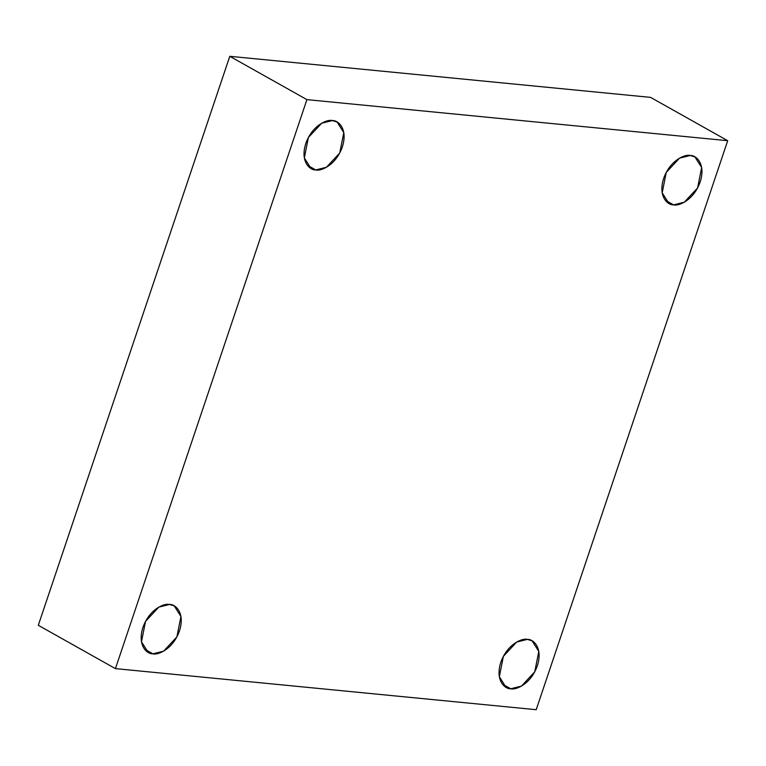 <?xml version="1.0" encoding="UTF-8"?>
<svg xmlns="http://www.w3.org/2000/svg" width="766" height="766" viewBox="0 0 766 766"><rect width="100%" height="100%" fill="white"/><g stroke="black" fill="none" stroke-linecap="round" stroke-linejoin="round"><path stroke-width="1.15" d="M665.156 200.118L673.611 204.867L684.316 202.195L697.596 187.929L701.646 167.524L694.963 156.953L690.223 155.488C695.901 155.019 706.08 163.665 700.172 181.963C693.776 200.213 678.619 206.38 673.611 204.867C667.933 205.336 657.755 196.69 663.662 178.392C670.058 160.142 685.216 153.976 690.223 155.488L679.519 158.16L666.238 172.427L662.188 192.831L668.871 203.402L673.611 204.867L665.156 200.118M307.3 165.188L315.755 169.937L326.46 167.256L339.74 152.999L343.79 132.585L337.107 122.014L332.367 120.559C338.045 120.09 348.224 128.726 342.316 147.024C335.92 165.274 320.762 171.45 315.755 169.937C310.077 170.406 299.899 161.76 305.806 143.462C312.202 125.212 327.36 119.046 332.367 120.559L321.663 123.23L308.382 137.487L304.332 157.901L311.015 168.472L315.755 169.937L307.3 165.188M144.448 649.089L152.903 653.829L163.608 651.157L176.889 636.9L180.939 616.486L174.255 605.916L169.516 604.46C175.194 603.981 185.372 612.628 179.464 630.925C173.068 649.175 157.911 655.351 152.903 653.829C147.225 654.308 137.057 645.661 142.955 627.364C149.351 609.114 164.508 602.938 169.516 604.46L158.811 607.132L145.53 621.389L141.48 641.803L148.164 652.373L152.903 653.829L144.448 649.089M502.305 684.019L510.759 688.768L521.464 686.097L534.745 671.83L538.795 651.426L532.111 640.855L527.372 639.39C533.05 638.921 543.228 647.557 537.32 665.855C530.924 684.105 515.767 690.281 510.759 688.768C505.081 689.237 494.913 680.591 500.811 662.293C507.207 644.043 522.364 637.877 527.372 639.39L516.667 642.061L503.386 656.328L499.336 676.732L506.02 687.303L510.759 688.768L502.305 684.019M536.21 709.699L115.427 668.622L38.3 625.295L115.427 668.622L306.917 99.628L229.79 56.301L38.3 625.295L229.79 56.301L306.917 99.628L727.7 140.705L650.573 97.378L229.79 56.301L650.573 97.378L727.7 140.705L536.21 709.699L727.7 140.705L306.917 99.628L115.427 668.622L536.21 709.699"/></g></svg>
